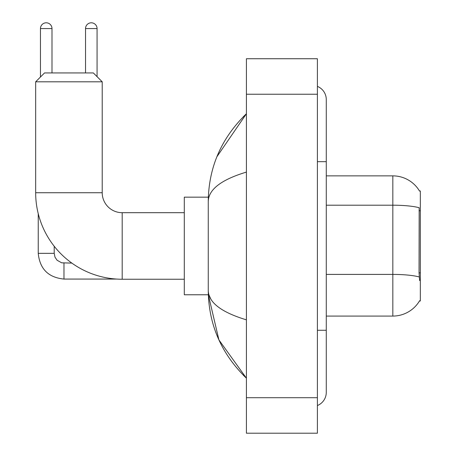 <?xml version="1.0" encoding="UTF-8"?>
<svg xmlns="http://www.w3.org/2000/svg" width="456" height="456" viewBox="0 0 456 456"><rect width="100%" height="100%" fill="white"/><g stroke="black" fill="none" stroke-linecap="round" stroke-linejoin="round"><path stroke-width="0.68" d="M326.274 316.071L392.827 316.071A31.059 31.059 0 0 0 419.617 300.721L419.463 300.983L420.335 300.983L420.335 190.956L419.526 191.064A31.059 31.059 0 0 0 392.827 175.868A31.059 31.059 0 0 1 419.463 190.956A31.059 31.059 0 0 0 392.827 175.868L326.274 175.868M419.617 280.577L419.047 272.865L419.172 207.736A31.059 5.392 180 0 0 392.827 205.2L392.827 175.868A31.059 31.059 0 0 1 419.526 191.064M184.298 279.243L122.185 279.243A86.515 86.515 0 0 1 35.665 192.728L35.665 81.806L44.54 72.937L93.343 72.937L102.218 81.806L35.665 81.806M122.185 279.243L122.185 212.695A19.967 19.967 0 0 1 102.218 192.728L102.218 81.806M208.335 197.163L184.298 197.163L184.298 294.775L208.335 294.775L218.914 339.908L246.411 378.184C221.354 353.856 208.637 324.638 208.255 290.518C208.54 302.459 221.257 312.235 246.411 319.844M40.459 77.018L40.459 28.568A5.768 5.768 0 0 1 46.227 22.8A5.768 5.768 0 0 1 51.995 28.568L51.995 72.937M38.241 213.67L38.241 253.336L54.213 253.336L54.213 246.251M85.534 72.937L85.534 28.568A5.768 5.768 0 0 1 91.303 22.8A5.768 5.768 0 0 1 97.071 28.568L97.071 76.665M317.399 330.269L326.274 330.269L326.274 99.556A14.199 14.199 0 0 0 317.399 86.395A14.199 14.199 0 0 1 326.274 99.556A14.199 14.199 0 0 0 317.399 86.395M317.399 405.544A14.199 14.199 0 0 0 326.274 392.382A14.199 14.199 0 0 1 317.399 405.544A14.199 14.199 0 0 0 326.274 392.382A14.199 14.199 0 0 1 317.399 405.544M246.411 172.094C221.314 179.658 208.597 189.44 208.255 201.421L208.255 290.518M246.411 433.2L317.399 433.2L317.399 58.738L246.411 58.738L246.411 433.2M208.255 201.421C208.637 167.301 221.354 138.077 246.411 113.755L216.896 156.75M210.917 299.21L208.888 294.775M420.335 210.752L419.047 210.752M420.335 272.865L419.047 272.865M392.827 316.071L392.827 205.2L326.274 205.2M419.269 276.974A31.059 5.392 180 0 0 392.827 274.409L326.274 274.409M35.665 192.728L102.218 192.728M116.645 279.066L63.971 279.066C48.359 277.522 39.78 268.949 38.241 253.336C39.78 268.949 48.359 277.522 63.971 279.066C48.359 277.522 39.78 268.949 38.241 253.336C39.78 268.949 48.359 277.522 63.971 279.066C48.359 277.522 39.78 268.949 38.241 253.336C39.78 268.949 48.359 277.522 63.971 279.066L63.971 263.112M40.459 28.568L51.995 28.568M85.534 28.568L97.071 28.568M317.399 161.669L326.274 161.669M246.411 397.706L317.399 397.706M246.411 94.232L317.399 94.232M184.298 212.695L122.185 212.695M54.213 253.336L54.988 257.144L57.068 260.233L61.685 262.821L71.848 263.095M38.241 253.336C39.78 268.949 48.359 277.522 63.971 279.066M326.274 330.269L326.274 392.382M246.411 113.755L243.322 116.736M246.411 378.184L243.322 375.202"/></g></svg>
